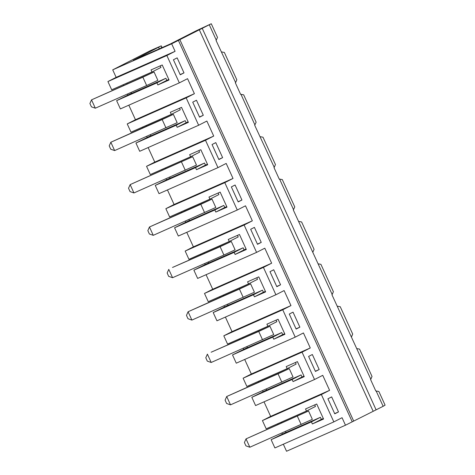 <?xml version="1.0" encoding="UTF-8"?>
<svg xmlns="http://www.w3.org/2000/svg" width="475" height="475" viewBox="0 0 475 475"><rect width="100%" height="100%" fill="white"/><g stroke="black" fill="none" stroke-linecap="round" stroke-linejoin="round"><path stroke-width="0.71" d="M161.007 48.076L161.773 46.93L161.274 45.837L133.249 60.337L170.555 43.86L195.997 30.881L211.28 23.75L217.514 37.43L216.072 40.494L235.63 82.603L236.823 79.812L224.354 52.446L221.659 51.947M161.274 45.837L150.094 50.777L112.723 69.843L171.665 43.807L175.085 51.312L166.862 55.51L107.92 81.546L116.143 77.348L175.085 51.312M211.28 23.75L171.665 43.807M383.147 406.303L385.094 405.157L378.86 391.477L376.164 390.978L383.147 406.303L345.479 425.214L286.538 451.25L283.332 444.208M254.434 296.827L253.484 294.743L262.449 290.166L263.405 292.256L254.434 296.827L265.626 291.887L258.78 276.872L247.588 281.812L248.538 283.902L257.509 279.324L256.791 277.75M276.824 286.686L280.559 284.78L273.719 269.764L269.978 271.67L276.824 286.686M276.723 286.473L280.559 284.78M263.405 292.256L265.394 291.377M161.773 46.93A31.196 27.74 -117 0 0 161.494 47.862M131.094 92.399L131.563 93.433L165.888 78.274L166.838 80.358L157.866 84.936L169.058 79.99L162.218 64.974L151.026 69.92L151.976 72.004L111.684 89.805L107.92 81.546M180.257 74.789L183.997 72.883L177.151 57.867L173.417 59.773L180.257 74.789M180.162 74.575L183.997 72.883M166.838 80.358L168.827 79.479M177.181 127.318L176.231 125.228L185.203 120.656L186.152 122.74L177.181 127.318L188.373 122.372L181.527 107.356L170.335 112.296L171.285 114.386L180.257 109.808L179.538 108.235M199.571 117.171L203.306 115.265L196.466 100.249L192.725 102.155L199.571 117.171M199.476 116.957L203.306 115.265M186.152 122.74L188.142 121.861M238.195 201.928L241.935 200.023L235.089 185.007L231.355 186.912L238.195 201.928M238.1 201.715L241.935 200.023M224.776 207.498L215.804 212.07L214.854 209.986L223.826 205.414L224.776 207.498L226.765 206.619M215.804 212.07L226.997 207.13L220.157 192.114L208.964 197.054L209.914 199.144L169.623 216.938L165.858 208.679L174.082 204.487L167.455 189.935M254.944 124.984L240.973 94.323L243.669 94.828L256.138 122.188L254.695 125.252L274.253 167.36L275.452 164.57L262.984 137.204L260.282 136.705M196.496 169.694L195.546 167.61L204.511 163.032L205.461 165.116L196.496 169.694L207.688 164.748L200.842 149.732L189.65 154.678L190.6 156.762L150.308 174.562L146.549 166.303L154.767 162.106L148.141 147.559M218.886 159.547L222.621 157.641L215.781 142.625L212.04 144.531L218.886 159.547M218.785 159.333L222.621 157.641M205.461 165.116L207.45 164.237M166.862 55.51L179.33 82.87L187.554 78.678L194.4 93.694L186.176 97.886L198.645 125.252L206.868 121.054L213.714 136.07L205.491 140.268L217.96 167.627L226.183 163.436L233.023 178.452L224.806 182.643L165.858 208.679M174.082 204.487L233.023 178.452M217.96 167.627L159.018 193.663L155.254 185.404L170.133 178.066M154.767 162.106L213.714 136.07M198.645 125.252L139.703 151.287L135.939 143.028L150.818 135.684M205.491 140.268L146.549 166.303M186.176 97.886L127.235 123.922L135.458 119.73L128.826 105.183M135.458 119.73L194.4 93.694M179.33 82.87L120.389 108.906L116.624 100.647L131.51 93.308M223.909 255.039L220.109 246.697L231.307 241.49L235.107 249.832L223.909 255.039L172.573 277.715L168.678 276.349L167.158 273.012L168.773 269.373L172.573 277.715M220.109 246.697L172.508 267.461L231.307 241.49M243.224 297.415L239.418 289.073L188.088 311.748L223.761 295.735L250.622 283.872L254.422 292.214L191.888 320.091L187.993 318.731L186.467 315.394L188.088 311.748L191.888 320.091M204.594 212.658L200.794 204.315L149.459 226.991L185.131 210.977L211.993 199.114L215.792 207.456L153.259 235.333L149.364 233.973L147.844 230.636L149.459 226.991L153.259 235.333M245.931 445.865L244.411 442.528L246.026 438.882L249.826 447.23L245.931 445.865M281.36 422.133L281.699 422.869L246.026 438.882L308.56 411.006L312.36 419.348L249.826 447.23M239.418 289.073L250.622 283.872M262.533 339.791L258.733 331.449L211.138 352.218L269.931 326.248L273.737 334.59L211.203 362.473L207.302 361.107L205.782 357.77L207.397 354.13L211.203 362.473M95.321 108.199L91.426 106.833L89.906 103.497L91.521 99.857L95.321 108.199L146.656 85.524L142.856 77.182L91.521 99.857L154.054 71.974L157.854 80.317L146.656 85.524M258.733 331.449L269.931 326.248M281.847 382.173L278.047 373.831L226.712 396.506L262.384 380.493L289.245 368.63L293.045 376.972L230.512 404.848L226.617 403.489L225.097 400.152L226.712 396.506L230.512 404.848M278.047 373.831L289.245 368.63M281.699 422.869L308.56 411.006M250.669 229.288L257.509 244.304L261.25 242.398L254.404 227.382L250.669 229.288M208.347 261.909L208.816 262.948L243.141 247.79L244.091 249.874L235.119 254.452L246.311 249.506L239.465 234.49L228.279 239.436L229.229 241.52L238.195 236.948L237.476 235.368M257.414 244.091L261.25 242.398M244.091 249.874L246.08 248.995M246.97 346.667L247.445 347.706L281.764 332.548L282.714 334.632L273.748 339.209L284.935 334.263L278.095 319.247L266.902 324.193L267.853 326.277L276.824 321.7L276.106 320.126M296.139 329.062L299.873 327.156L293.027 312.14L289.293 314.046L296.139 329.062M296.038 328.848L299.873 327.156M282.714 334.632L284.703 333.753M293.057 381.585L292.107 379.501L301.079 374.923L302.029 377.013L293.057 381.585L304.249 376.645L297.409 361.629L286.217 366.569L287.167 368.659L296.139 364.082L295.42 362.508M315.447 371.444L319.188 369.532L312.342 354.516L308.608 356.428L315.447 371.444M315.353 371.23L319.188 369.532M302.029 377.013L304.018 376.135M285.6 431.425L286.069 432.464L320.393 417.305L321.343 419.389L312.372 423.967L323.564 419.021L316.718 404.005L305.526 408.951L306.482 411.035L315.447 406.457L314.729 404.884M334.762 413.82L338.503 411.914L331.657 396.898L327.916 398.804L334.762 413.82M334.667 413.606L338.503 411.914M321.343 419.389L323.332 418.511M200.794 204.315L211.993 199.114M178.392 40.375L352.213 421.782M224.806 182.643L237.274 210.009L178.333 236.045L174.568 227.786L189.448 220.442M252.338 220.828L244.114 225.025L185.173 251.061L193.396 246.863L252.338 220.828L245.498 205.812L237.274 210.009M244.114 225.025L256.583 252.385L197.642 278.421L193.877 270.162L208.763 262.823M271.652 263.209L263.429 267.401L204.487 293.437L212.711 289.245L271.652 263.209L264.807 248.193L256.583 252.385M263.429 267.401L275.898 294.761L216.956 320.803L213.192 312.544L228.071 305.199M290.967 305.585L282.744 309.777L223.802 335.819L232.02 331.621L290.967 305.585L284.121 290.569L275.898 294.761M282.744 309.777L295.212 337.143L236.271 363.179L232.507 354.92L247.386 347.581M310.276 347.967L302.053 352.159L243.111 378.195L251.334 374.003L310.276 347.967L303.436 332.945L295.212 337.143M302.053 352.159L314.527 379.519L255.58 405.555L251.821 397.296L266.701 389.957M329.591 390.343L321.367 394.535L262.426 420.571L270.649 416.379L329.591 390.343L322.745 375.327L314.527 379.519M321.367 394.535L333.836 421.901L274.894 447.937L271.13 439.678L286.015 432.339M345.479 425.214L342.059 417.703L333.836 421.901M165.888 78.274L156.916 82.852L157.866 84.936M156.916 82.852L116.624 100.647M277.691 423.753L278.029 424.49M281.93 433.046L282.346 433.96M262.426 420.571L266.19 428.83L306.482 411.035M270.649 416.379L264.017 401.832M258.382 381.372L258.715 382.114M262.616 390.67L263.031 391.578M243.111 378.195L246.875 386.454L287.167 368.659M251.334 374.003L244.702 359.45M239.067 338.996L239.406 339.732M243.301 348.288L243.717 349.202M223.802 335.819L227.561 344.072L267.853 326.277M232.02 331.621L225.393 317.074M219.753 296.614L220.091 297.356M223.992 305.912L224.402 306.82M204.487 293.437L208.252 301.696L248.538 283.902M212.711 289.245L206.079 274.692M200.438 254.238L200.777 254.974M204.678 263.53L205.093 264.444M185.173 251.061L188.937 259.32L229.229 241.52M193.396 246.863L186.764 232.317M181.129 211.856L181.462 212.598M185.363 221.154L185.778 222.062M161.815 169.48L162.153 170.222M166.048 178.772L166.464 179.687M142.5 127.098L142.838 127.84M146.739 136.396L147.155 137.305M127.235 123.922L130.999 132.181L171.285 114.386M123.185 84.722L123.524 85.464M127.425 94.014L127.84 94.929M116.143 77.348L112.723 69.843M128.529 188.254L130.144 184.615L133.95 192.957L130.049 191.591L128.529 188.254M165.484 167.859L165.822 168.601L130.144 184.615L192.678 156.732L196.484 165.074L133.95 192.957M160.229 65.853L160.942 67.432L151.976 72.004M126.855 83.101L127.193 83.843M146.169 125.477L146.508 126.219L173.369 114.356L177.169 122.698L114.635 150.575L110.74 149.215L109.22 145.878L110.835 142.233L114.635 150.575M150.403 134.775L150.878 135.814L185.203 120.656M176.231 125.228L135.939 143.028M214.854 209.986L174.568 227.786M243.141 247.79L234.169 252.368L235.119 254.452M234.169 252.368L193.877 270.162M204.107 252.617L204.446 253.359M223.826 205.414L189.507 220.572L189.032 219.533M218.167 192.993L218.886 194.566L209.914 199.144M184.793 210.235L185.131 210.977M165.822 168.601L192.678 156.732M293.568 209.742L279.597 179.081L282.293 179.586L294.767 206.946L293.324 210.009L332.197 294.494L331.948 294.767L370.821 379.252L370.577 379.525L375.808 391.014L376.164 390.978M298.912 221.463L301.607 221.962L314.076 249.328L312.883 252.118M279.597 179.081L279.247 179.117L274.01 167.633L274.253 167.36M195.546 167.61L155.254 185.404M198.853 150.611L199.571 152.19L190.6 156.762M169.717 177.151L170.192 178.19L204.511 163.032M202.303 28.482L376.123 409.889M240.973 94.323L240.617 94.359L235.38 82.876L235.63 82.603M209.333 24.896L216.315 40.227M199.316 29.8L373.136 411.207M179.882 39.716L353.703 421.123M159.327 48.818L158.668 47.375M253.484 294.743L213.192 312.544M242.737 337.375L243.069 338.117M281.764 332.548L272.793 337.125L273.748 339.209M272.793 337.125L232.507 354.92M223.422 294.993L223.761 295.735M227.656 304.291L228.131 305.33L262.449 290.166M337.535 306.221L340.237 306.719L352.705 334.085L351.506 336.876M370.821 379.252L372.02 376.461L359.545 349.101L356.85 348.597M262.046 379.751L262.384 380.493M266.285 389.049L266.76 390.088L301.079 374.923M320.393 417.305L311.422 421.883L312.372 423.967M318.226 263.839L320.922 264.343L333.391 291.703L332.197 294.494M292.107 379.501L251.821 397.296M311.422 421.883L271.13 439.678M142.856 77.182L154.054 71.974M165.971 127.9L162.171 119.558L173.369 114.356M162.171 119.558L110.835 142.233L146.508 126.219M301.162 424.549L297.362 416.207M185.286 170.282L181.48 161.939"/></g></svg>
